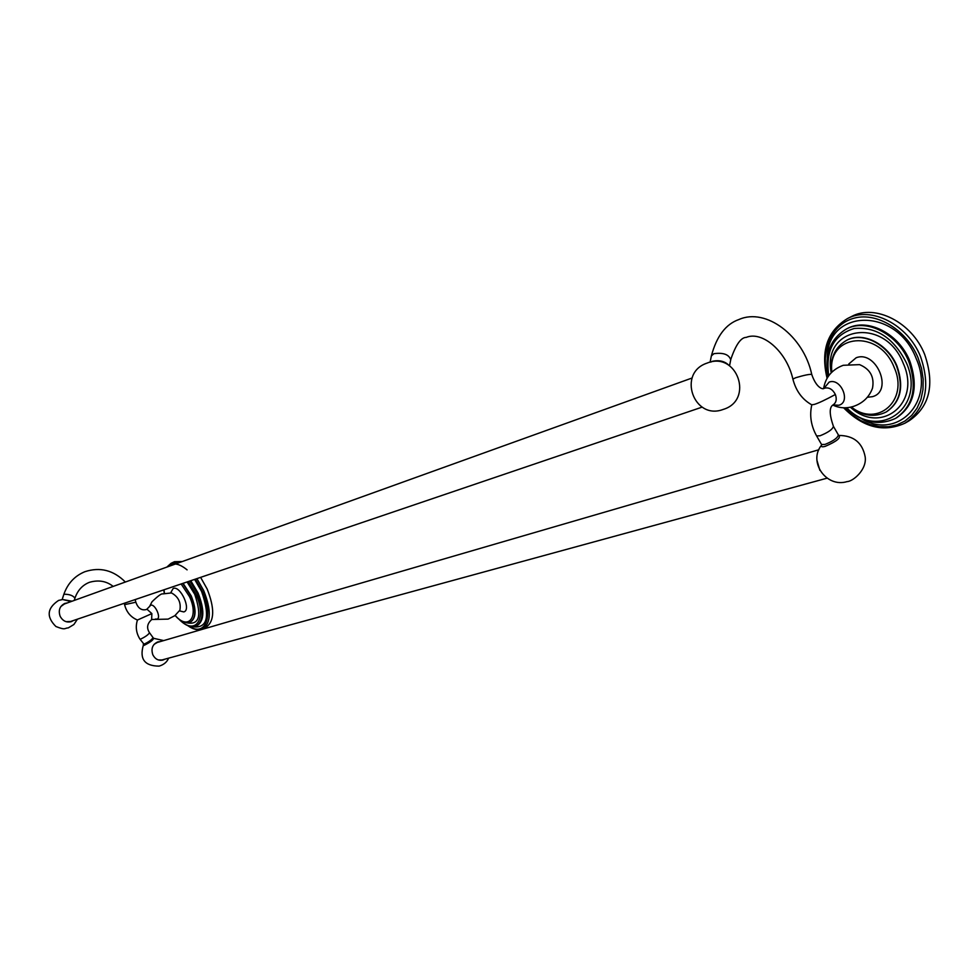 <?xml version="1.0" encoding="UTF-8"?>
<svg xmlns="http://www.w3.org/2000/svg" width="979" height="979" viewBox="0 0 979 979"><rect width="100%" height="100%" fill="white"/><g stroke="black" fill="none" stroke-linecap="round" stroke-linejoin="round"><path stroke-width="1.47" d="M905.061 423.136L909.112 420.799C929.732 406.652 934.933 384.539 924.678 354.459C912 322.213 875.104 303.698 851.657 316.45L847.484 318.567C870.931 305.827 907.851 324.404 920.566 356.711C930.845 386.852 925.669 409.002 905.061 423.136C883.756 432.767 863.27 427.639 843.592 407.778M811.811 404.804L814.234 404.425C818.26 403.262 825.309 399.946 835.368 394.5C837.033 399.273 836.237 402.761 832.994 404.939C829.176 407.325 829.323 414.447 833.41 426.318C832.664 429.328 828.185 432.485 820.01 435.79L816.608 435.924C810.991 425.804 809.388 415.439 811.799 404.841M816.939 460.314L819.888 470.373M827.084 478.168L162.049 659.944L158.402 659.968M154.058 644.378L157.289 642.457L818.86 449.753M162.526 660.189L164.337 659.32M159.455 641.832L157.472 642.04M164.998 659.136L162.795 660.115C158.463 660.898 155.147 659.124 152.834 654.804C150.852 648.587 152.516 644.292 157.839 641.918L160.115 641.637M163.713 640.584L153.532 638.284L149.53 632.764C148.221 634.796 145.247 636.901 140.633 639.103L139.96 639.128C136.179 633.095 135.335 626.731 137.439 620.037L151.855 613.588L151.647 619.56M200.609 577.353L207.132 588.966C214.793 608.351 214.511 621.041 206.288 627.049L202.922 628.738C211.134 622.742 211.403 610.039 203.718 590.631L196.914 578.613M182.302 561.53L174.482 561.701L171.08 563.317L178.3 562.974M73.486 620.502L71.283 621.641C66.474 622.803 62.766 621.016 60.147 616.293C58.153 610.321 59.719 606.025 64.859 603.419L67.282 602.942M70.99 621.738L72.862 620.723M66.67 603.162L64.565 603.529M702.176 407.105L70.561 621.506L66.156 621.689M60.82 606.564L64.381 603.982L692.092 378.004M844.473 407.79L852.268 414.949L860.847 420.603L869.939 424.543L879.215 426.636L888.345 426.758L897.021 424.898L904.89 421.08L911.669 415.426L917.078 408.133L920.909 399.444L922.977 389.679L923.185 379.203L921.52 368.422L918.045 357.776C906.689 330.107 877.355 312.142 854.667 318.028C831.844 323.596 820.072 350.592 827.524 377.441M861.116 418.474C897.29 440.856 935.728 401.843 916.124 358.4C896.336 306.562 827.12 308.752 827.267 357.922M845.734 407.766C862.083 422.622 878.689 426.159 895.565 418.376C913.211 406.322 917.629 387.39 908.818 361.606C897.939 334.01 866.403 318.065 846.382 329.017L847.386 328.503C867.406 317.551 898.942 333.472 909.809 361.055C918.62 386.84 914.202 405.759 896.544 417.813M846.627 407.717C878.628 441.211 926.672 407.729 906.297 362.658C893.766 337.988 876.401 326.594 854.177 328.503C833.778 334.83 825.297 350.568 828.736 375.691M846.578 340.337C862.658 331.453 887.977 344.314 896.715 366.464C903.825 387.194 900.276 402.393 886.044 412.061C874.443 417.641 862.572 416.026 850.421 407.203C880.415 435.288 921.557 403.715 903.36 363.613C885.053 316.033 821.785 326.35 831.208 372.815C830.143 357.727 835.271 346.896 846.578 340.337L846.505 340.374M846.492 340.374L846.945 340.141C863.025 331.269 888.332 344.118 897.07 366.268C904.18 386.95 900.643 402.136 886.484 411.816M851.338 406.995C877.38 427.958 909.148 400.325 894.206 367.517C879.301 328.467 827.035 333.863 831.881 372.155M867.345 397.278L872.46 396.666C893.582 391.221 876.291 349.833 856.16 357.763L848.756 364.004M832.799 405.061C839.236 408.145 846.052 408.61 853.247 406.481C862.756 403.299 869.181 397.18 872.522 388.137C874.528 376.964 870.221 369.132 859.586 364.641L843.249 365.289C831.954 369.56 825.407 377.331 823.633 388.602C822.727 389.226 816.437 388.21 811.738 374.431C809.511 374.1 804.2 375.19 795.817 377.698L792.88 379.057C786.7 351.571 762.519 330.694 746.243 337.376C740.956 337.388 735.804 344.718 730.811 359.366M823.816 388.528L829.164 382.091C840.924 377.564 851.204 402.051 838.893 405.245L832.97 404.951M823.78 388.553L824.795 388.1C829.213 387.256 832.725 389.385 835.368 394.5M833.41 426.318L838.379 434.933C837.645 437.98 833.178 441.137 824.991 444.417L821.565 444.515L816.608 435.924M838.501 435.484L838.832 435.459C841.083 437.833 836.555 441.456 825.26 446.338C821.895 447.232 820.708 446.791 821.675 445.004M153.532 638.284C153.434 639.911 150.289 642.273 144.109 645.369L143.448 644.941M152.883 637.855C151.586 639.887 148.624 641.991 143.999 644.182L139.936 639.079M137.476 620.05C130.721 617.186 126.426 612.046 124.59 604.655L135.824 602.22C138.002 608.155 141.417 610.615 146.055 609.611L146.985 609.232L151.855 613.588M146.728 609.354L150.717 605.242C154.951 603.456 161.559 618.092 156.983 619.132L155.49 619.034M149.432 606.711L152.014 601.767C157.937 596.027 161.474 593.409 162.649 593.923L171.496 592.931C178.374 596.737 181.176 602.489 179.891 610.186L174.837 615.681L168.119 619.12L151.806 619.499C147.144 623.562 146.385 627.98 149.53 632.764M179.438 610.872L183.771 611.924C191.688 610.125 180.515 585.295 173.197 588.44L170.627 592.858M175.204 615.399C188.237 630.819 199.226 617.1 189.498 596.603L181.139 583.961M164.007 589.786L164.435 593.409M175.07 615.497C180.54 621.604 185.667 623.794 190.428 622.069C196.02 617.969 196.179 609.281 190.905 596.003L182.755 583.411M183.085 583.3L191.199 595.856C196.473 609.134 196.314 617.822 190.721 621.922L190.611 621.971M186.12 622.668C199.263 625.63 202.139 616.183 194.748 594.339L187.087 581.942M180.05 620.025C195.812 635.946 207.267 618.153 195.812 593.996L188.311 581.538M178.961 619.217C185.374 625.728 191.26 627.955 196.595 625.899C203.583 620.784 203.791 609.941 197.232 593.384L189.865 581M190.758 580.706L198.052 592.993C204.611 609.538 204.403 620.38 197.403 625.483L196.595 625.899M192.41 626.731C207.377 628.775 210.436 617.015 201.601 591.463L194.625 579.384M188.739 625.985C205.211 637.525 214.095 616.268 202.298 591.243L195.384 579.127M187.099 569.864C179.035 563.292 172.671 562.227 168.009 566.682M113.185 586.421C106.442 581.061 98.524 579.703 89.444 582.309C82.469 585.075 77.635 590.361 74.942 598.169C73.058 595.55 69.497 594.241 64.247 594.241L63.757 594.62C67.551 583.619 74.575 575.982 84.83 571.724C100.017 566.743 113.515 570.182 125.349 582.028M72.067 601.216L62.203 599.454M71.124 601.559L62.68 599.527L58.605 600.408C47.053 608.143 46.16 616.831 55.913 626.511C66.009 630.513 64.161 628.065 68.297 627.882L73.866 624.541L77.463 619.156M728.829 365.253C724.729 361.214 719.259 359.893 712.431 361.275L710.987 362.022M729.551 365.718L730.726 359.795C728.963 354.471 723.371 352.428 713.948 353.676L711.378 355.879L710.105 362.206M827.071 378.188C820.524 350.788 827.328 330.914 847.484 318.567M828.21 376.413C824.208 354.52 830.265 338.722 846.382 329.017M811.934 404.914C802.315 399.603 795.964 390.976 792.88 379.057M821.675 444.98C807.736 461.598 826.227 488.129 847.178 481.582C852.795 481.521 867.064 469.798 865.179 456.887C862.45 442.667 853.664 435.52 838.819 435.447L838.477 435.117M143.338 644.219L143.387 645.063C139.312 659.002 144.562 666.026 159.124 666.124C163.836 664.704 167.005 662.049 168.608 658.157M164.276 593.445L163.811 589.847M166.834 567.098L171.08 563.317M202.922 628.738C198.407 630.684 193.316 629.619 187.65 625.569M124.59 604.655L124.247 603.272M135.824 602.195L135.163 599.576M74.22 600.445L74.942 598.169M62.13 599.589L63.757 594.62M707.058 363.111C676.917 372.975 693.805 420.64 723.114 409.455C754.454 400.227 736.979 350.69 707.058 363.111M811.726 374.357C803.624 336.005 766.043 307.369 738.937 319.521C725.843 324.061 716.652 336.176 711.378 355.879"/></g></svg>
